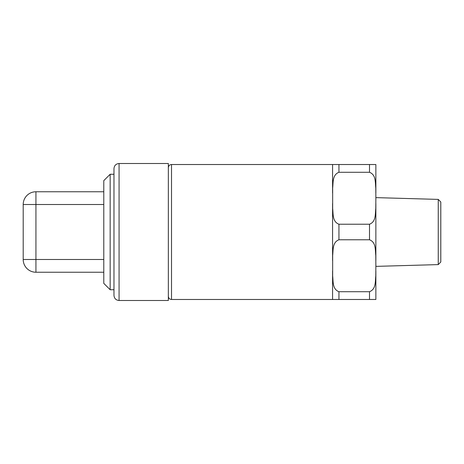 <?xml version="1.0" encoding="UTF-8"?>
<svg xmlns="http://www.w3.org/2000/svg" width="464" height="464" viewBox="0 0 464 464"><rect width="100%" height="100%" fill="white"/><g stroke="black" fill="none" stroke-linecap="round" stroke-linejoin="round"><path stroke-width="0.7" d="M168.339 167.707C168.531 165.77 169.592 164.708 171.523 164.523L171.523 299.477L338.946 299.477L332.578 299.477L332.578 271.011M332.578 260.466L332.578 203.534M113.976 232L113.976 168.594L113.976 295.406L113.976 289.739L110.159 289.739L110.159 174.261L113.976 174.261M110.159 174.261L103.791 180.629L103.791 283.371L110.159 289.739M119.068 163.502L119.068 300.498L168.339 300.498L168.339 163.502L119.068 163.502C115.977 163.804 114.277 165.503 113.976 168.594M438.254 264.602L440.8 261.986L440.8 202.014L438.254 199.398L438.254 264.602L375.869 266.377L375.869 265.739L375.782 275.999C375.127 281.526 376.153 289.176 369.501 291.717L338.946 291.717C332.294 289.176 333.32 281.526 332.665 275.999L332.665 255.478C333.32 249.951 332.294 242.301 338.946 239.766L369.501 239.766C376.153 242.301 375.127 249.951 375.782 255.478L375.869 265.739M375.869 198.261L375.782 208.522C375.127 214.049 376.153 221.699 369.501 224.234L338.946 224.234C332.294 221.699 333.32 214.049 332.665 208.522L332.665 188.001C333.32 182.474 332.294 174.824 338.946 172.283L369.501 172.283C376.153 174.824 375.127 182.474 375.782 188.001L375.869 198.261L375.869 197.623L438.254 199.398M35.931 191.765A12.731 12.731 0 0 0 23.2 204.502L23.2 259.498A12.731 12.731 0 0 0 35.931 272.235A12.731 12.731 0 0 1 23.2 259.498L35.931 259.498L35.931 191.765L103.791 191.765L35.931 191.765M103.791 259.498L35.931 259.498L35.931 272.235L103.791 272.235M332.578 192.989L332.578 164.523L338.946 164.523L171.523 164.523M375.869 164.523L369.501 164.523L375.869 164.523L375.869 192.989L375.869 164.523M369.501 172.283L369.501 164.523L338.946 164.523L338.946 172.283M375.869 299.477L369.501 299.477L375.869 299.477L375.869 271.011M375.869 260.466L375.869 203.534M338.946 291.717L338.946 299.477L369.501 299.477L369.501 291.717M23.2 204.502L103.791 204.502M369.501 224.234L369.501 239.766M338.946 239.766L338.946 224.234M171.523 299.477C169.592 299.292 168.531 298.23 168.339 296.293M119.068 300.498C115.977 300.196 114.277 298.497 113.976 295.406"/></g></svg>
